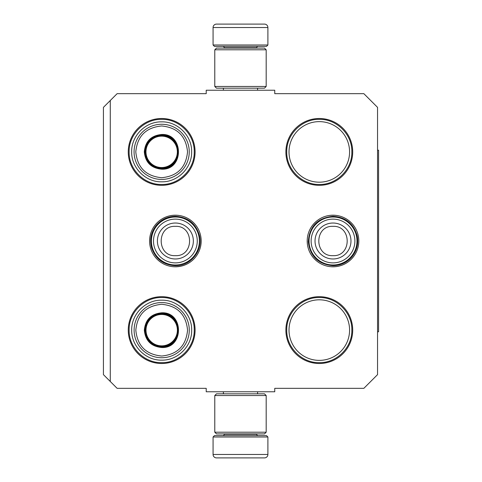 <?xml version="1.0" encoding="UTF-8"?>
<svg xmlns="http://www.w3.org/2000/svg" width="482" height="482" viewBox="0 0 482 482"><rect width="100%" height="100%" fill="white"/><g stroke="black" fill="none" stroke-linecap="round" stroke-linejoin="round"><path stroke-width="0.72" d="M110.276 100.509L117.132 93.659L206.218 93.659L206.218 90.23L274.752 90.23L274.752 93.659L363.844 93.659L377.551 107.365L377.551 374.635L363.844 388.341L274.752 388.341L274.752 391.77L206.218 391.77L206.218 388.341L117.132 388.341L103.425 374.635L103.425 107.365L110.276 100.509L110.276 381.491M358.807 241A25.799 25.799 0 0 1 333.002 266.799A25.799 25.799 0 0 1 307.203 241A25.799 25.799 0 0 1 333.002 215.201A25.799 25.799 0 0 1 358.807 241M201.181 241A25.799 25.799 0 0 1 175.382 266.799A25.799 25.799 0 0 1 149.583 241A25.799 25.799 0 0 1 175.382 215.201A25.799 25.799 0 0 1 201.181 241M352.704 330.092A33.409 33.409 0 0 1 319.295 363.5A33.409 33.409 0 0 1 285.886 330.092A33.409 33.409 0 0 1 319.295 296.683A33.409 33.409 0 0 1 352.704 330.092M195.083 330.092A33.409 33.409 0 0 1 161.675 363.5A33.409 33.409 0 0 1 128.266 330.092A33.409 33.409 0 0 1 161.675 296.683A33.409 33.409 0 0 1 195.083 330.092M352.704 151.908A33.409 33.409 0 0 1 319.295 185.317A33.409 33.409 0 0 1 285.886 151.908A33.409 33.409 0 0 1 319.295 118.5A33.409 33.409 0 0 1 352.704 151.908M195.083 151.908A33.409 33.409 0 0 1 161.675 185.317A33.409 33.409 0 0 1 128.266 151.908A33.409 33.409 0 0 1 161.675 118.5A33.409 33.409 0 0 1 195.083 151.908M289.013 330.092A30.282 30.282 0 0 0 319.295 360.373A30.282 30.282 0 0 0 349.577 330.092A30.282 30.282 0 0 0 319.295 299.81A30.282 30.282 0 0 0 289.013 330.092M289.013 151.908A30.282 30.282 0 0 0 319.295 182.19A30.282 30.282 0 0 0 349.577 151.908A30.282 30.282 0 0 0 319.295 121.627A30.282 30.282 0 0 0 289.013 151.908M286.742 151.908C286.296 134.514 301.901 118.909 319.295 119.355C336.689 118.909 352.294 134.514 351.848 151.908C352.294 169.303 336.689 184.907 319.295 184.461C301.901 184.907 286.296 169.303 286.742 151.908M351.848 330.092C352.294 347.486 336.689 363.091 319.295 362.645C301.901 363.091 286.296 347.486 286.742 330.092C286.296 312.697 301.901 297.093 319.295 297.539C336.689 297.093 352.294 312.697 351.848 330.092M129.122 151.908C128.676 134.514 144.281 118.909 161.675 119.355C179.069 118.909 194.674 134.514 194.228 151.908C194.674 169.303 179.069 184.907 161.675 184.461C144.281 184.907 128.676 169.303 129.122 151.908M194.228 330.092C194.674 347.486 179.069 363.091 161.675 362.645C144.281 363.091 128.676 347.486 129.122 330.092C128.676 312.697 144.281 297.093 161.675 297.539C179.069 297.093 194.674 312.697 194.228 330.092M175.382 264.986A23.986 23.986 0 0 1 151.396 241A23.986 23.986 0 0 1 175.382 217.014A23.986 23.986 0 0 1 199.367 241A23.986 23.986 0 0 1 175.382 264.986M175.382 262.883A21.883 21.883 0 0 1 153.499 241A21.883 21.883 0 0 1 175.382 219.117A21.883 21.883 0 0 1 197.265 241A21.883 21.883 0 0 1 175.382 262.883M333.002 264.986A23.986 23.986 0 0 1 309.016 241A23.986 23.986 0 0 1 333.002 217.014A23.986 23.986 0 0 1 356.987 241A23.986 23.986 0 0 1 333.002 264.986M333.002 262.883A21.883 21.883 0 0 1 311.119 241A21.883 21.883 0 0 1 333.002 219.117A21.883 21.883 0 0 1 354.885 241A21.883 21.883 0 0 1 333.002 262.883M213.074 436.999L267.896 436.999L266.528 435.626L214.442 435.626L213.074 436.999L213.074 454.472A3.428 3.428 42.8 0 0 216.502 457.9L225.901 457.9M257.587 391.77L257.587 393.824M223.389 391.77L223.389 393.824M224.208 433.914L224.208 434.258L256.761 434.258L256.761 433.914M258.135 435.626A1.368 1.368 -42.2 0 1 256.761 434.258M222.841 435.626A1.368 1.368 42.2 0 0 224.208 434.258M267.896 436.999L267.896 454.472L213.074 454.472M255.074 457.9L264.473 457.9A3.428 3.428 -42.8 0 0 267.896 454.472M227.167 457.9L228.492 457.9M252.478 457.9L253.803 457.9M264.473 457.9L216.502 457.9M267.896 45.001L213.074 45.001L214.442 46.374L266.528 46.374L267.896 45.001L267.896 27.528A3.428 3.428 -137.2 0 0 264.473 24.1L255.074 24.1M223.389 90.23L223.389 88.176M257.587 90.23L257.587 88.176M256.761 48.086L256.761 47.742L224.208 47.742L224.208 48.086M222.841 46.374A1.368 1.368 137.8 0 1 224.208 47.742M258.135 46.374A1.368 1.368 -137.8 0 0 256.761 47.742M213.074 45.001L213.074 27.528L267.896 27.528M225.901 24.1L216.502 24.1A3.428 3.428 137.2 0 0 213.074 27.528M253.803 24.1L252.478 24.1M228.492 24.1L227.167 24.1M216.502 24.1L264.473 24.1M214.785 49.797L216.502 48.086L264.473 48.086L266.185 49.797L214.785 49.797L214.785 86.465L266.185 86.465L264.473 88.176L216.502 88.176L214.785 86.465M266.185 86.465L266.185 49.797M266.185 432.203L264.473 433.914L216.502 433.914L214.785 432.203L266.185 432.203L266.185 395.535L214.785 395.535L216.502 393.824L264.473 393.824L266.185 395.535M214.785 395.535L214.785 432.203M161.663 169.194C151.119 168.17 145.335 162.386 144.305 151.842C145.335 141.298 151.119 135.514 161.663 134.484C184.046 133.412 184.052 170.273 161.663 169.194M161.663 168.513C151.535 167.525 145.98 161.964 144.992 151.842C145.98 141.714 151.535 136.159 161.663 135.171C183.166 134.141 183.166 169.543 161.663 168.513C183.166 169.543 183.166 134.141 161.663 135.171M161.663 177.713C177.376 176.177 185.998 167.555 187.528 151.842C185.998 136.129 177.376 127.501 161.663 125.971C145.944 127.507 137.322 136.129 135.791 151.842C137.322 167.555 145.944 176.177 161.663 177.713M161.663 179.425A27.582 27.582 0 0 0 189.245 151.842A27.582 27.582 0 0 0 161.663 124.26A27.582 27.582 0 0 0 134.074 151.842A27.582 27.582 0 0 0 161.663 179.425A27.582 27.582 0 0 1 134.074 151.842A27.582 27.582 0 0 1 161.663 124.26M161.663 181.822C145.636 182.232 131.267 167.863 131.676 151.842C131.267 135.822 145.636 121.446 161.663 121.862C177.683 121.446 192.053 135.822 191.643 151.842C192.053 167.863 177.683 182.232 161.663 181.822M161.663 136.147A15.695 15.695 0 0 1 177.352 151.842A15.695 15.695 0 0 1 161.663 167.537A15.695 15.695 0 0 1 145.968 151.842A15.695 15.695 0 0 1 161.663 136.147M161.663 135.478A16.364 16.364 0 0 1 178.021 151.842A16.364 16.364 0 0 1 161.663 168.2A16.364 16.364 0 0 1 145.299 151.842A16.364 16.364 0 0 1 161.663 135.478M161.693 347.516C151.149 346.486 145.365 340.702 144.335 330.158C145.365 319.614 151.149 313.83 161.693 312.806C184.082 311.727 184.082 348.588 161.693 347.516M161.693 346.829C151.565 345.841 146.01 340.286 145.022 330.158C146.01 320.036 151.565 314.475 161.693 313.487C183.196 312.457 183.196 347.859 161.693 346.829C183.196 347.859 183.196 312.457 161.693 313.487M161.693 356.029C177.406 354.493 186.028 345.871 187.564 330.158C186.028 314.445 177.406 305.823 161.693 304.287C145.98 305.823 137.352 314.445 135.822 330.158C137.352 345.871 145.98 354.499 161.693 356.029M161.693 357.74A27.582 27.582 0 0 0 189.275 330.158A27.582 27.582 0 0 0 161.693 302.576A27.582 27.582 0 0 0 134.11 330.158A27.582 27.582 0 0 0 161.693 357.74A27.582 27.582 0 0 1 134.11 330.158A27.582 27.582 0 0 1 161.693 302.576M161.693 360.138C145.672 360.554 131.297 346.178 131.707 330.158C131.297 314.137 145.672 299.768 161.693 300.178C177.713 299.768 192.083 314.137 191.673 330.158C192.083 346.178 177.713 360.554 161.693 360.138M161.693 314.463A15.695 15.695 0 0 1 177.388 330.158A15.695 15.695 0 0 1 161.693 345.853A15.695 15.695 0 0 1 145.998 330.158A15.695 15.695 0 0 1 161.693 314.463M161.693 313.8A16.364 16.364 0 0 1 178.051 330.158A16.364 16.364 0 0 1 161.693 346.522A16.364 16.364 0 0 1 145.329 330.158A16.364 16.364 0 0 1 161.693 313.8M377.551 150.197L378.575 150.197L378.575 331.803L377.551 331.803M175.382 223.027A17.973 17.973 90 0 0 157.409 241A17.973 17.973 90 0 0 175.382 258.973A17.973 17.973 -90 0 0 193.354 241A17.973 17.973 -90 0 0 175.382 223.027M175.382 226.335C156.469 225.419 156.469 256.581 175.382 255.665C194.294 256.581 194.294 225.419 175.382 226.335M333.002 223.027A17.973 17.973 90 0 0 315.029 241A17.973 17.973 90 0 0 333.002 258.973A17.973 17.973 -90 0 0 350.974 241A17.973 17.973 -90 0 0 333.002 223.027M333.002 226.335C314.089 225.419 314.089 256.581 333.002 255.665C351.914 256.581 351.914 225.419 333.002 226.335M175.382 216.279C167.7 216.436 161.35 219.418 156.331 225.239C151.029 232.017 149.462 239.572 151.643 247.899C155.608 259.093 163.525 265.034 175.382 265.721C190.486 266.233 203.151 250.67 199.59 235.987C196.168 223.708 188.094 217.141 175.382 216.279M333.002 216.279C317.626 217.858 309.39 226.353 308.293 241.777C310.107 256.382 318.349 264.365 333.002 265.721C340.533 265.576 346.799 262.69 351.8 257.057C356.855 250.869 358.656 243.844 357.21 235.987C353.788 223.708 345.721 217.141 333.002 216.279"/></g></svg>
